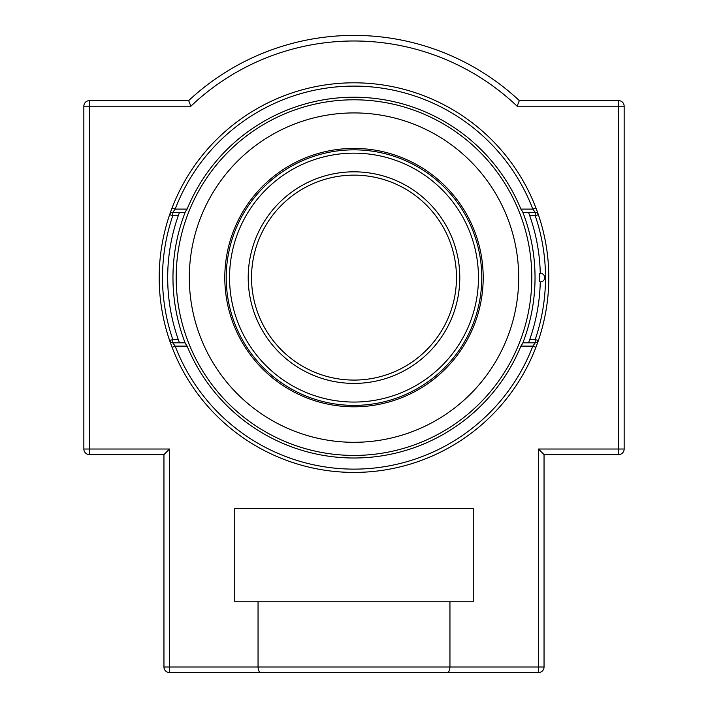 <?xml version="1.0" encoding="UTF-8"?>
<svg xmlns="http://www.w3.org/2000/svg" width="708" height="708" viewBox="0 0 708 708"><rect width="100%" height="100%" fill="white"/><g stroke="black" fill="none" stroke-linecap="round" stroke-linejoin="round"><path stroke-width="1.06" d="M170.363 212.586L172.088 207.904L175.177 209.09A191.496 191.496 0 0 1 532.823 209.09L520.876 209.09L523.079 212.4L535.221 212.4L535.221 215.71L538.354 214.639A3.31 3.31 0 0 0 535.221 212.4L532.823 209.09L535.912 207.904L537.638 212.586M538.284 214.444L537.938 213.444M170.062 213.444L169.646 214.639A3.31 3.31 0 0 1 172.779 212.4L184.921 212.4L187.124 209.09L175.177 209.09L172.779 212.4L172.779 215.71L169.646 214.639M170.363 342.628L172.088 347.318L175.177 346.132L187.124 346.132L184.921 342.822L172.779 342.822L172.779 339.513L169.646 340.583A3.31 3.31 0 0 0 172.779 342.822L175.177 346.132A191.496 191.496 0 0 0 532.823 346.132L535.221 342.822L523.079 342.822L520.876 346.132L532.823 346.132L535.912 347.318L537.638 342.637M537.938 341.778L538.354 340.583L535.221 339.513L535.221 342.822A3.31 3.31 0 0 0 538.354 340.583M169.716 340.778L170.062 341.769M520.876 209.09A180.398 180.398 0 0 0 187.124 209.09M187.124 346.132A180.398 180.398 0 0 0 520.876 346.132M354 472.422A194.815 194.815 0 0 1 185.292 180.204A194.815 194.815 0 0 1 522.708 180.204A194.815 194.815 0 0 1 354 472.422M89.429 100.607A5.593 5.593 0 0 0 83.845 106.2A5.593 5.593 0 0 1 89.429 100.607L188.664 100.607L89.429 100.607L89.429 106.2L83.845 106.2L83.845 449.022A5.593 5.593 0 0 0 89.429 454.607A5.593 5.593 0 0 1 83.845 449.022L89.429 449.022L89.429 454.607L163.955 454.607L89.429 454.607M624.155 449.022L538.452 449.022L544.045 454.607L618.571 454.607A5.593 5.593 0 0 0 624.155 449.022L624.155 106.2A5.593 5.593 0 0 0 618.571 100.607L519.336 100.607A242.207 242.207 0 0 0 188.664 100.607L190.877 106.2L188.664 100.607M169.548 672.6A5.593 5.593 0 0 1 163.955 667.007L163.955 454.607L163.955 667.007A5.593 5.593 0 0 0 169.548 672.6L260.916 672.6L169.548 672.6L169.548 667.007L163.955 667.007M544.045 454.607L544.045 667.007L538.452 667.007L538.452 449.022L544.045 454.607L544.045 667.007A5.593 5.593 0 0 1 538.452 672.6L447.084 672.6L538.452 672.6L538.452 667.007L449.952 667.007C449.722 670.538 448.766 672.405 447.084 672.6L419.207 672.6M447.084 672.6L260.916 672.6C259.234 672.405 258.278 670.538 258.048 667.007L169.548 667.007L169.548 449.022L89.429 449.022L89.429 106.2L190.877 106.2A236.622 236.622 0 0 1 517.123 106.2L519.336 100.607L517.123 106.2L618.571 106.2L618.571 454.607M169.548 449.022L163.955 454.607L169.548 449.022M449.952 601.8L449.952 667.007L258.048 667.007L258.048 601.8L473.245 601.8L473.245 508.645L234.755 508.645L234.755 601.8L258.048 601.8M472.094 326.406A127.776 127.776 0 0 0 402.79 159.521A127.776 127.776 0 0 0 235.906 228.817M234.596 228.277A129.192 129.192 0 0 0 304.67 397.02A129.192 129.192 0 0 0 473.404 326.946A129.192 129.192 0 0 0 403.33 158.203A129.192 129.192 0 0 0 234.596 228.277M201.789 214.728A164.69 164.69 0 0 0 291.112 429.818A164.69 164.69 0 0 0 506.211 340.495A164.69 164.69 0 0 0 416.888 125.404A164.69 164.69 0 0 0 201.789 214.728M251.526 277.607A102.474 102.474 0 0 1 354 175.133A102.474 102.474 0 0 1 456.474 277.607A102.474 102.474 0 0 1 354 380.081A102.474 102.474 0 0 1 251.526 277.607M354 175.133L348.044 175.31L354 175.133A102.474 102.474 0 0 1 456.474 277.607A102.474 102.474 0 0 1 354 380.081A102.474 102.474 0 0 1 251.526 277.607A102.474 102.474 0 0 1 354 175.133A102.474 102.474 0 0 0 251.526 277.607A102.474 102.474 0 0 0 354 380.081A102.474 102.474 0 0 0 456.474 277.607A102.474 102.474 0 0 0 354 175.133A102.474 102.474 0 0 0 251.526 277.607A102.474 102.474 0 0 0 354 380.081A102.474 102.474 0 0 0 456.474 277.607A102.474 102.474 0 0 0 354 175.133M347.991 175.31L345.309 175.504L347.991 175.31M345.239 175.513L342.991 175.734L345.239 175.513M342.938 175.734L341.061 175.956L342.938 175.734M338.672 176.292L339.141 176.221M360.009 175.31L362.691 175.504L360.009 175.31M362.761 175.513L365.009 175.734L362.761 175.513M366.939 175.956L368.425 176.159M354 149.839A127.776 127.776 0 0 0 226.224 277.607A127.776 127.776 0 0 0 354 405.383A127.776 127.776 0 0 0 481.776 277.607A127.776 127.776 0 0 0 354 149.839A127.776 127.776 0 0 0 226.224 277.607A127.776 127.776 0 0 0 354 405.383A127.776 127.776 0 0 0 481.776 277.607A127.776 127.776 0 0 0 354 149.839M535.036 277.607A181.036 181.036 0 0 0 522.84 212.303A181.036 181.036 0 0 1 522.84 342.92A181.036 181.036 0 0 0 535.036 277.607M185.16 212.303A181.036 181.036 0 0 0 185.16 342.92A181.036 181.036 0 0 1 185.16 212.303M539.425 273.474A4.257 4.257 0 0 1 544.717 277.607A4.257 4.257 0 0 1 539.425 281.74L539.434 273.474M529.734 215.71L535.221 215.71A191.496 191.496 0 0 1 535.221 339.513L529.734 339.513M178.266 339.513L172.779 339.513A191.496 191.496 0 0 1 172.779 215.71L178.266 215.71M618.571 100.607L618.571 106.2L624.155 106.2M354 153.149A124.466 124.466 0 0 1 461.784 339.84A124.466 124.466 0 0 1 246.216 339.84A124.466 124.466 0 0 1 354 153.149M354 171.823A105.784 105.784 0 0 0 262.385 330.503A105.784 105.784 0 0 0 445.615 330.503A105.784 105.784 0 0 0 354 171.823M531.814 277.607A177.814 177.814 0 0 1 354 455.43A177.814 177.814 0 0 1 176.186 277.607A177.814 177.814 0 0 1 354 99.793A177.814 177.814 0 0 1 531.814 277.607M179.469 212.4A186.319 186.319 0 0 0 179.469 342.822M528.531 342.822A186.319 186.319 0 0 0 540.266 281.864M540.266 273.359A186.319 186.319 0 0 0 528.531 212.4"/></g></svg>
